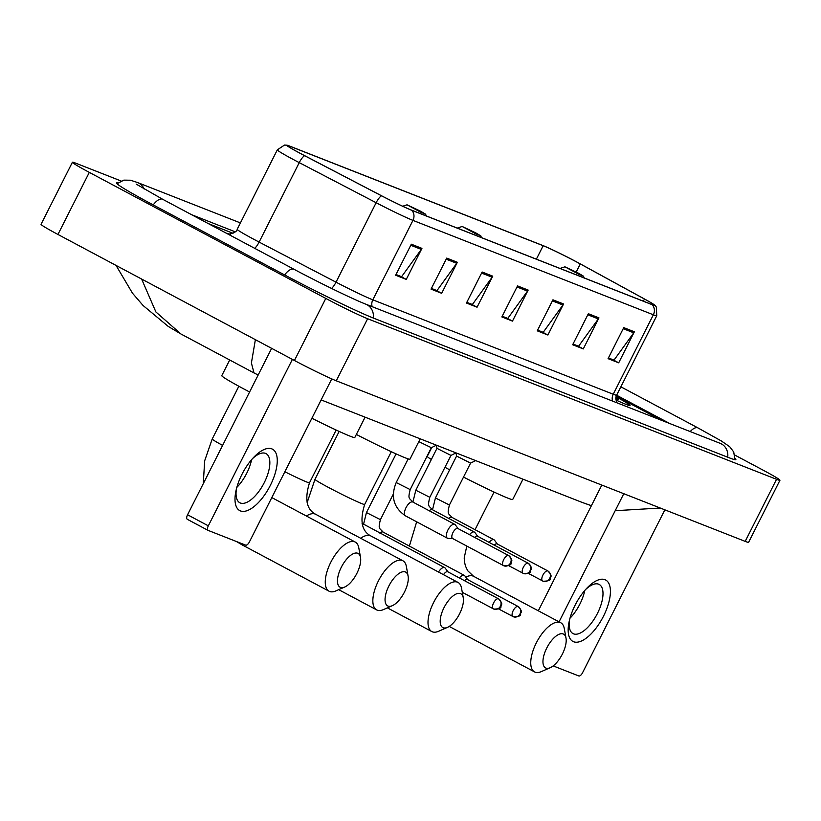 <?xml version="1.0" encoding="UTF-8"?>
<svg xmlns="http://www.w3.org/2000/svg" width="821" height="821" viewBox="0 0 821 821"><rect width="100%" height="100%" fill="white"/><g stroke="black" fill="none" stroke-linecap="round" stroke-linejoin="round"><path stroke-width="1.23" d="M615.75 399.919A41.768 1.899 26.8 0 0 630.035 405.502A41.768 1.899 26.8 0 0 616.027 396.738A41.768 1.899 26.8 0 1 630.035 405.502A41.768 1.899 26.8 0 1 615.75 399.919M300.825 153.65A27.842 1.262 -153.2 0 1 287.299 145.553A27.842 1.262 -153.2 0 1 290.029 146.312L543.163 245.715A27.842 1.262 -153.2 0 1 580.293 263.941L644.464 299.029A27.842 1.262 -153.2 0 1 654.316 305.155A27.842 1.262 -153.2 0 1 651.587 304.396L411.177 209.991A27.842 1.262 -153.2 0 1 381.734 195.86L304.837 155.764A27.842 1.262 -153.2 0 1 300.825 153.65M300.537 153.537A28.54 1.293 26.8 0 0 304.653 155.713L381.549 195.798A28.54 1.293 26.8 0 0 411.732 210.279L652.141 304.683A28.54 1.293 26.8 0 0 654.717 305.135A28.54 1.293 26.8 0 0 644.834 299.193L580.673 264.095A28.54 1.293 26.8 0 0 542.619 245.417L289.474 146.015A28.54 1.293 26.8 0 0 287.083 145.214A28.54 1.293 26.8 0 0 300.537 153.537M233.02 233.277L208.093 223.497L233.02 233.277M661.244 420.188L616.202 396.184L661.244 420.188M598.961 317.881L583.29 348.915L572.668 344.748L588.349 313.714L598.961 317.881A6.958 6.26 -68.6 0 1 598.335 318.917L587.805 314.782M634.366 331.787L618.695 362.82L608.074 358.654L623.744 327.62L634.366 331.787A6.958 6.26 -68.6 0 1 633.74 332.823L623.211 328.687M492.754 276.174L477.073 307.208L466.451 303.041L482.132 272.008L492.754 276.174A6.958 6.26 -68.6 0 1 492.128 277.211L481.588 273.075M457.348 262.268L441.667 293.302L431.046 289.136L446.727 258.102L457.348 262.268A6.958 6.26 -68.6 0 1 456.722 263.305L446.183 259.169M421.943 248.373L406.262 279.407L395.64 275.23L411.321 244.196L421.943 248.373A6.958 6.26 -68.6 0 1 421.317 249.399L410.777 245.263M563.565 303.986L547.884 335.019L537.262 330.842L552.943 299.809L563.565 303.986A6.958 6.26 -68.6 0 1 562.929 305.012L552.4 300.876M528.16 290.08L512.478 321.114L501.857 316.937L517.538 285.903L528.16 290.08A6.958 6.26 -68.6 0 1 527.523 291.106L516.994 286.97M577.789 345.898L572.996 344.102M613.195 359.803L608.402 357.997M471.582 304.191L466.78 302.395M436.177 290.285L431.374 288.489M400.771 276.39L395.968 274.583M542.383 332.002L537.591 330.196M506.978 318.096L502.185 316.29M512.478 321.114L506.947 318.168M502.216 316.229L507.789 318.415L527.523 291.106M547.884 335.019L542.353 332.064M537.622 330.124L543.194 332.32L562.929 305.012M406.262 279.407L400.73 276.451M396.009 274.512L401.582 276.708L421.317 249.399M441.667 293.302L436.136 290.357M431.415 288.417L436.988 290.603L456.722 263.305M477.073 307.208L471.541 304.263M466.81 302.323L472.383 304.509L492.128 277.211M618.695 362.82L613.164 359.875M608.433 357.935L614.005 360.121L633.74 332.823M583.29 348.915L577.758 345.969M573.027 344.03L578.6 346.216L598.335 318.917M669.741 423.523L616.622 395.219L616.479 402.608M235.258 231.83L191.498 214.65M121.128 181L75.809 163.205A34.8 1.58 26.8 0 0 72.402 162.25A34.8 1.58 26.8 0 0 89.304 172.379L325.793 298.423A34.8 1.58 26.8 0 0 367.623 318.733L776.543 479.31A34.8 1.58 26.8 0 0 779.95 480.254A34.8 1.58 26.8 0 0 763.048 470.125L734.723 455.029M72.402 162.25L41.05 224.318A34.8 1.58 26.8 0 0 57.952 234.457L294.441 360.491A34.8 1.58 26.8 0 0 336.261 380.8L745.191 541.378A34.8 1.58 26.8 0 0 748.598 542.322L779.95 480.254M117.906 182.939A74.834 3.397 26.8 0 0 116.49 182.919A74.834 3.397 26.8 0 0 152.839 204.706L284.22 274.727A74.834 3.397 26.8 0 0 374.14 318.374L728.535 457.543A74.834 3.397 26.8 0 0 735.862 459.586A74.834 3.397 26.8 0 0 735.011 458.457M591.387 505.715L582.284 502.473L591.418 505.664M615.206 510.703L660.279 508.035M141.612 279.037L155.898 311.97L181.031 334.044L254.007 372.939L251.4 362.995L255.331 339.945M240.45 510.929A34.8 15.137 -61.9 0 1 235.986 490.784A34.8 15.137 -61.9 0 1 253.935 457.092A34.8 15.137 -61.9 0 1 271.802 448.861A34.8 15.137 -61.9 0 1 270.294 485.457A34.8 15.137 -61.9 0 1 240.45 510.929M236.479 488.711A27.842 12.11 118.1 0 0 239.835 502.76A27.842 12.11 118.1 0 0 240.389 503.016A27.842 12.11 118.1 0 0 263.941 483.261A27.842 12.11 118.1 0 0 266.035 453.613A27.842 12.11 118.1 0 0 265.481 453.366A27.842 12.11 118.1 0 0 252.488 458.662M292.389 359.393L208.318 525.83A4.351 1.888 118.1 0 0 208.041 530.366A4.351 1.888 118.1 0 0 208.124 530.397L245.653 545.134A4.351 1.888 118.1 0 0 249.389 541.952L331.756 378.902M251.585 459.688A27.842 12.11 -61.9 0 1 236.828 487.387M207.959 530.315L187.383 519.344A4.351 1.888 -61.9 0 1 187.301 519.303A4.351 1.888 -61.9 0 1 187.568 514.767L271.638 348.34M340.469 587.395A19.14 8.323 118.1 0 0 344.748 587.015A19.14 8.323 118.1 0 0 356.427 574.238A19.14 8.323 118.1 0 0 360.522 557.428A19.14 8.323 118.1 0 0 357.71 553.262A19.14 8.323 118.1 0 0 341.3 567.27A19.14 8.323 118.1 0 0 340.469 587.395M344.748 587.015L335.861 590.904A27.842 12.11 -61.9 0 1 329.632 591.469A27.842 12.11 -61.9 0 1 329.077 591.212A27.842 12.11 -61.9 0 1 331.161 561.564A27.842 12.11 -61.9 0 1 354.713 541.819A27.842 12.11 -61.9 0 1 355.267 542.065A27.842 12.11 -61.9 0 1 358.798 547.874L360.522 557.428M229.706 359.988L221.783 375.659A47.854 2.176 26.8 0 0 245.027 389.585A47.854 2.176 26.8 0 0 249.594 391.997M388.046 606.083A19.14 8.323 118.1 0 0 392.335 605.693A19.14 8.323 118.1 0 0 404.014 592.926A19.14 8.323 118.1 0 0 408.099 576.106A19.14 8.323 118.1 0 0 405.297 571.939A19.14 8.323 118.1 0 0 388.887 585.958A19.14 8.323 118.1 0 0 388.046 606.083M392.335 605.693L383.448 609.593A27.842 12.11 -61.9 0 1 377.219 610.157A27.842 12.11 -61.9 0 1 376.665 609.9A27.842 12.11 -61.9 0 1 378.748 580.252A27.842 12.11 -61.9 0 1 402.3 560.497A27.842 12.11 -61.9 0 1 402.854 560.753A27.842 12.11 -61.9 0 1 406.385 566.562L408.099 576.106M420.588 211.213L407.031 204.819L421.286 212.485L425.658 214.219L420.588 211.213M311.877 418.238A47.854 2.176 26.8 0 0 354.805 437.49L365.068 417.171M443.207 627.747A19.14 8.323 118.1 0 0 447.496 627.357A19.14 8.323 118.1 0 0 459.175 614.59A19.14 8.323 118.1 0 0 463.26 597.77A19.14 8.323 118.1 0 0 460.458 593.604A19.14 8.323 118.1 0 0 444.038 607.612A19.14 8.323 118.1 0 0 443.207 627.747M447.496 627.357L438.609 631.257A27.842 12.11 -61.9 0 1 432.38 631.811A27.842 12.11 -61.9 0 1 431.825 631.565A27.842 12.11 -61.9 0 1 433.909 601.916A27.842 12.11 -61.9 0 1 457.461 582.161A27.842 12.11 -61.9 0 1 458.015 582.417A27.842 12.11 -61.9 0 1 461.546 588.216L463.26 597.77M475.749 232.866L462.192 226.483L476.447 234.149L480.819 235.884L475.749 232.866M356.345 434.432A47.854 2.176 26.8 0 0 409.966 459.155L420.229 438.835M545.955 668.089A19.14 8.323 118.1 0 0 550.234 667.699A19.14 8.323 118.1 0 0 561.923 654.932A19.14 8.323 118.1 0 0 566.008 638.112A19.14 8.323 118.1 0 0 563.196 633.956A19.14 8.323 118.1 0 0 546.786 647.964A19.14 8.323 118.1 0 0 545.955 668.089M550.234 667.699L541.347 671.599A27.842 12.11 -61.9 0 1 535.118 672.163A27.842 12.11 -61.9 0 1 534.563 671.906A27.842 12.11 -61.9 0 1 536.647 642.258A27.842 12.11 -61.9 0 1 560.199 622.503A27.842 12.11 -61.9 0 1 560.753 622.759A27.842 12.11 -61.9 0 1 564.284 628.568L566.008 638.112M578.487 273.219L564.94 266.825L579.195 274.491L583.557 276.225L578.487 273.219M431.733 447.517L427.279 456.343A47.854 2.176 26.8 0 0 431.353 459.493M444.961 467.282A47.854 2.176 26.8 0 0 449.641 469.807M463.526 477.073A47.854 2.176 26.8 0 0 512.704 499.496L522.977 479.177M448.02 571.898L445.198 568.111A7.83 3.407 118.1 0 0 444.674 567.65A7.83 3.407 118.1 0 0 444.51 567.578A7.83 3.407 118.1 0 0 438.517 572.021M447.907 571.837A5.655 2.463 118.1 0 0 447.794 571.775A5.655 2.463 118.1 0 0 447.681 571.724A5.655 2.463 118.1 0 0 443.504 574.69M467.631 579.595L464.809 575.808A7.83 3.407 118.1 0 0 464.286 575.347A7.83 3.407 118.1 0 0 464.132 575.275A7.83 3.407 118.1 0 0 459.38 577.953M467.518 579.544A5.655 2.463 118.1 0 0 467.406 579.482A5.655 2.463 118.1 0 0 467.303 579.431A5.655 2.463 118.1 0 0 464.491 580.673M418.823 441.626L431.343 447.702L410.182 489.603L396.204 482.543C390.509 496.602 393.608 507.706 405.502 515.865L447.404 538.207A7.83 3.407 118.1 0 0 448.081 538.381L452.802 538.607M458.118 528.632L455.306 524.845A7.83 3.407 118.1 0 0 454.772 524.383A7.83 3.407 118.1 0 0 447.907 530.038A7.83 3.407 118.1 0 0 447.404 538.207M458.005 528.58A5.655 2.463 118.1 0 0 457.902 528.508A5.655 2.463 118.1 0 0 457.79 528.457A5.655 2.463 118.1 0 0 452.935 532.603A5.655 2.463 118.1 0 0 452.576 538.494A5.655 2.463 118.1 0 0 452.689 538.545M412.912 502.072L415.816 490.24L436.977 448.348L450.965 455.409M477.73 536.329L474.918 532.542A7.83 3.407 118.1 0 0 474.384 532.08A7.83 3.407 118.1 0 0 469.489 534.687M477.617 536.277A5.655 2.463 118.1 0 0 477.514 536.216A5.655 2.463 118.1 0 0 477.401 536.164A5.655 2.463 118.1 0 0 474.589 537.406M435.428 497.947L456.589 456.055L470.577 463.106L449.415 505.007L435.428 497.947L432.523 509.769M497.352 544.036L494.529 540.249A7.83 3.407 118.1 0 0 494.006 539.787A7.83 3.407 118.1 0 0 489.1 542.383M497.228 543.984A5.655 2.463 118.1 0 0 497.126 543.913A5.655 2.463 118.1 0 0 497.013 543.861A5.655 2.463 118.1 0 0 494.201 545.113M573.612 641.755A34.8 15.137 -61.9 0 1 569.148 621.61A34.8 15.137 -61.9 0 1 587.097 587.918A34.8 15.137 -61.9 0 1 604.964 579.688A34.8 15.137 -61.9 0 1 603.445 616.284A34.8 15.137 -61.9 0 1 573.612 641.755M569.63 619.537A27.842 12.11 118.1 0 0 572.996 633.586A27.842 12.11 118.1 0 0 573.551 633.843A27.842 12.11 118.1 0 0 597.103 614.087A27.842 12.11 118.1 0 0 599.186 584.439A27.842 12.11 118.1 0 0 598.632 584.193A27.842 12.11 118.1 0 0 585.65 589.488M623.786 493.698L559.05 621.856M664.856 509.831L582.541 672.779A4.351 1.888 118.1 0 1 578.815 675.96L553.19 665.903M584.747 590.515A27.842 12.11 -61.9 0 1 569.99 618.213M538.309 610.803L601.814 485.078M615.709 398.842A28.366 1.283 26.8 0 0 618.018 399.499A28.366 1.283 26.8 0 0 615.822 397.692M290.029 146.312L289.526 147.287M372.149 306.664A8.703 7.83 -68.6 0 1 372.816 299.829L412.953 220.387A34.8 1.58 -153.2 0 1 376.141 202.725L299.244 162.63A34.8 1.58 -153.2 0 1 294.226 159.992A34.8 1.58 -153.2 0 1 277.324 149.853L237.187 229.305A34.8 1.58 26.8 0 0 254.1 239.434A34.8 1.58 26.8 0 0 259.118 242.082L336.015 282.178A34.8 1.58 26.8 0 0 372.816 299.829L613.225 394.234A34.8 1.58 26.8 0 0 616.633 395.188L656.759 315.736A34.8 1.58 -153.2 0 1 653.362 314.792L412.953 220.387A8.703 7.83 -68.6 0 0 411.732 210.279M304.653 155.713A8.703 2.371 -62.5 0 0 299.244 162.63L259.118 242.082A8.703 2.371 117.5 0 1 254.705 248.332M652.141 304.683A8.703 7.83 111.4 0 1 653.362 314.792L613.225 394.234A8.703 7.83 -68.6 0 0 612.558 401.069M331.571 288.448A8.703 2.371 117.5 0 0 336.015 282.178L376.141 202.725A8.703 2.371 -62.5 0 1 381.549 195.798M226.144 233.113A43.503 1.97 -153.2 0 1 228.782 233.954M644.464 299.029L643.377 301.174M580.293 263.941L576.209 272.018M543.163 245.715L536.38 259.149M620.861 386.814L698.045 427.957A13.926 6.055 118.1 0 0 697.768 427.823A13.926 6.055 118.1 0 0 690.204 431.569M727.714 457.225A13.926 12.52 -68.6 0 0 721.392 443.894A13.926 12.52 -68.6 0 0 720.212 443.35L365.807 304.18C354.313 299.778 319.102 282.722 294.082 269.319L162.702 199.298A13.926 6.055 -61.9 0 1 162.958 199.452M373.319 318.055A13.926 12.52 -68.6 0 0 366.987 304.724A13.926 12.52 -68.6 0 0 365.807 304.18M284.6 274.932A13.926 6.055 -61.9 0 1 293.805 269.196A13.926 6.055 -61.9 0 1 294.082 269.319M153.219 204.911A13.926 6.055 -61.9 0 1 162.425 199.164A13.926 6.055 -61.9 0 1 162.702 199.298L136.235 184.13M116.993 183.73L123.868 180.127L130.518 180.23L137.62 182.56A13.926 12.52 111.4 0 1 138.8 183.104A13.926 12.52 111.4 0 1 144.157 189.056M745.191 541.378L776.543 479.31M336.261 380.8L367.623 318.733M294.441 360.491L325.793 298.423M57.952 234.457L89.304 172.379M187.568 514.767L208.318 525.83M222.614 445.403A27.842 1.262 -153.2 0 1 212.218 438.989L204.675 460.786L203.269 483.702M239.886 542.876A27.842 12.11 118.1 0 0 241.949 544.775L329.077 591.212M336.148 430.05L309.507 482.779C304.478 499.055 306.551 509.564 315.726 514.315A27.842 12.11 118.1 0 0 315.172 514.059A27.842 12.11 118.1 0 0 306.387 516.019M309.507 482.779A27.842 1.262 -153.2 0 1 306.777 482.019A27.842 1.262 -153.2 0 1 284.856 471.747M391.309 451.704L364.668 504.443A27.842 1.262 -153.2 0 1 361.938 503.684A27.842 1.262 -153.2 0 1 328.482 487.438A27.842 1.262 -153.2 0 1 314.956 479.331L307.136 502.647M364.668 504.443C359.639 520.719 361.712 531.228 370.887 535.98A27.842 12.11 118.1 0 0 370.333 535.723A27.842 12.11 118.1 0 0 360.665 538.268M466.8 546.078L464.204 557.911L464.44 561.636L465.415 565.926L467.662 570.698L473.625 576.321A27.842 12.11 118.1 0 0 473.07 576.075A27.842 12.11 118.1 0 0 465.805 577.132M454.054 539.284A27.842 1.262 -153.2 0 1 452.638 538.607M498.439 598.776A5.655 2.463 118.1 0 0 493.657 602.788A5.655 2.463 118.1 0 0 493.236 608.813A5.655 2.463 118.1 0 0 493.349 608.864A5.655 5.09 111.4 0 0 493.821 609.079A5.655 5.09 111.4 0 0 500.389 606.216A5.655 5.09 -68.6 0 0 498.439 598.776A5.655 2.463 118.1 0 1 498.552 598.827L447.794 571.775M363.631 524.465A7.83 3.407 118.1 0 0 363.487 524.373A7.83 3.407 118.1 0 0 363.334 524.301A7.83 3.407 118.1 0 0 363.128 524.239A7.83 3.407 118.1 0 0 362.277 524.239M498.716 598.94A5.655 2.463 118.1 0 0 498.552 598.827C504.032 604.728 500.748 604.543 500.943 606.37C501.467 608.104 499.086 609.008 493.821 609.079L462.285 592.31M518.051 606.473A5.655 2.463 118.1 0 0 513.269 610.485A5.655 2.463 118.1 0 0 512.848 616.509A5.655 2.463 118.1 0 0 512.961 616.561A5.655 5.09 111.4 0 0 513.443 616.787A5.655 5.09 111.4 0 0 520.001 613.913A5.655 5.09 -68.6 0 0 518.051 606.473A5.655 2.463 118.1 0 1 518.164 606.524L467.406 579.482M363.529 524.403L366.443 512.571L380.421 519.631C378.019 529.442 379.302 527.708 383.099 532.08A7.83 3.407 118.1 0 0 382.945 532.008A7.83 3.407 118.1 0 0 382.74 531.946A7.83 3.407 118.1 0 0 379.784 533.065M383.253 532.172A7.83 3.407 118.1 0 0 383.099 532.08L464.286 575.347M518.328 606.637A5.655 2.463 118.1 0 0 518.164 606.524C523.644 612.425 520.36 612.25 520.555 614.067C521.078 615.801 518.708 616.704 513.443 616.787L498.47 608.854M508.538 555.509A5.655 2.463 118.1 0 0 503.755 559.522A5.655 2.463 118.1 0 0 503.335 565.546A5.655 2.463 118.1 0 0 503.447 565.597A5.655 5.09 111.4 0 0 503.93 565.823A5.655 5.09 111.4 0 0 510.488 562.949A5.655 5.09 -68.6 0 0 508.538 555.509A5.655 2.463 118.1 0 1 508.651 555.56L457.902 528.508M454.772 524.383L412.871 502.042A7.83 3.407 118.1 0 0 412.501 501.908A7.83 3.407 118.1 0 0 405.995 507.706A7.83 3.407 118.1 0 0 405.502 515.865M508.825 555.673A5.655 2.463 118.1 0 0 508.651 555.56C514.131 561.461 510.847 561.287 511.042 563.103C511.565 564.838 509.194 565.741 503.93 565.823L452.576 538.494M528.16 563.216A5.655 2.463 118.1 0 0 523.367 567.229A5.655 2.463 118.1 0 0 522.946 573.243A5.655 2.463 118.1 0 0 523.059 573.294A5.655 5.09 111.4 0 0 523.541 573.52A5.655 5.09 111.4 0 0 530.099 570.646A5.655 5.09 -68.6 0 0 528.16 563.216A5.655 2.463 118.1 0 1 528.272 563.268L477.514 536.216M415.816 490.24L429.794 497.3C427.402 507.111 428.685 505.377 432.482 509.749A7.83 3.407 118.1 0 0 432.123 509.615A7.83 3.407 118.1 0 0 429.167 510.734M528.437 563.37A5.655 2.463 118.1 0 0 528.272 563.268C533.753 569.158 530.458 568.984 530.653 570.8C531.177 572.535 528.806 573.438 523.541 573.52L508.579 565.587M547.771 570.913A5.655 2.463 118.1 0 0 542.989 574.926A5.655 2.463 118.1 0 0 542.558 580.95A5.655 2.463 118.1 0 0 542.671 581.001A5.655 5.09 111.4 0 0 543.153 581.227A5.655 5.09 111.4 0 0 549.721 578.353A5.655 5.09 -68.6 0 0 547.771 570.913A5.655 2.463 118.1 0 1 547.884 570.964L497.126 543.913M494.006 539.787L452.094 517.456A7.83 3.407 118.1 0 0 451.735 517.312A7.83 3.407 118.1 0 0 448.779 518.431M548.048 571.077A5.655 2.463 118.1 0 0 547.884 570.964C553.364 576.865 550.08 576.691 550.275 578.507C550.788 580.242 548.418 581.145 543.153 581.227L528.19 573.284M654.717 305.135L656.359 307.105L656.759 315.736M287.083 145.214L284.507 145.06L277.324 149.853M230.506 234.673L228.238 233.862C226.483 235.001 237.382 232.805 237.187 229.305M137.62 182.56L240.42 222.922M734.908 459.668L733.728 451.991L729.705 446.706L721.32 440.959L698.045 427.957M721.967 444.212L720.212 443.35M321.134 399.919L582.212 502.442M254.007 372.939L258.163 375.012M181 334.024L168.233 326.419L143.1 305.525L132.489 293.2L116.038 265.409M208.041 530.366L187.301 519.303M236.469 541.532L241.949 544.775M271.802 497.588L355.267 542.065M238.849 386.25L212.218 438.989M315.726 514.315L402.854 560.753M407.031 204.819L402.68 206.245M425.658 214.219L426.202 215.892M338.693 589.663L376.665 609.9M370.887 535.98L458.015 582.417M339.155 431.436L314.956 479.331M462.192 226.483L457.276 228.094M480.819 235.884L481.363 237.546M387.379 607.868L431.825 631.565M416.668 521.817L409.371 546.078M473.625 576.321L560.753 622.759M564.94 266.825L560.025 268.436M583.557 276.225L584.111 277.898M449.22 626.423L534.563 671.906M494.047 492.056L475.041 529.678M362.061 523.346L444.674 567.65M396.081 453.9L366.443 512.571M393.3 494.129L380.421 519.631M408.15 458.888L396.204 482.543M412.871 502.042C409.074 497.68 407.791 499.414 410.182 489.603M431.333 447.712L436.433 445.198L436.977 448.358M432.482 509.749L474.384 532.08M456.045 452.894L450.955 455.419L429.794 497.3M456.589 456.055L456.035 452.905M452.094 517.456C448.297 513.084 447.014 514.818 449.415 505.007M470.566 463.116L475.667 460.602"/></g></svg>

